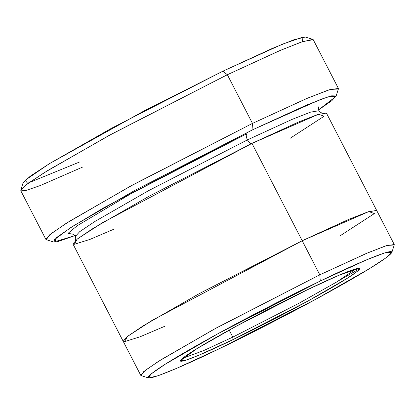 <?xml version="1.0" encoding="UTF-8"?>
<svg xmlns="http://www.w3.org/2000/svg" width="415" height="415" viewBox="0 0 415 415"><rect width="100%" height="100%" fill="white"/><g stroke="black" fill="none" stroke-linecap="round" stroke-linejoin="round"><path stroke-width="0.62" d="M356.236 268.676L336.866 281.889L298.976 303.277L232.799 337.115L233.002 339.6L308.044 300.989L347.267 278.299L357.595 271.13L359.421 268.261L338.656 275.378L307.022 289.94C332.42 277.417 378.039 257.533 351.759 275.373C339.522 283.642 312.687 298.722 289.452 310.996C265.533 323.55 246.718 333.084 233.002 339.6C207.599 352.122 161.98 372.011 188.26 354.171C200.497 345.897 227.332 330.817 250.567 318.549C274.486 305.995 293.306 296.46 307.022 289.94L236.223 326.242L197.084 348.548L180.307 360.713L185.349 360.407L198.946 355.193L233.002 339.6L232.799 337.115L298.976 303.277L336.866 281.889L356.236 268.676M79.955 161.85L27.618 183.238L25.113 180.292L49.364 163.697L144.508 110.681L222.829 71.209L111.241 128.417L49.556 163.577L30.347 176.121L23.116 182.75L20.75 190.117L28.236 183.259L48.104 170.285L111.92 133.91L227.353 74.726L222.829 71.209L282.688 44.068L302.971 37.111L302.416 41.666M82.647 167.063L40.364 185.515L25.694 190.547L20.75 190.117M74.757 235.71L53.722 242.049L56.596 237.53L72.879 226.237L134.699 190.469L252.974 129.615L252.476 123.4L130.123 186.356L66.172 223.353L49.328 235.035L46.35 239.709L53.722 242.049M164.807 326.252L140.062 336.798L124.578 341.628L127.504 336.415L152.461 320.173L302.208 240.747L348.642 219.431L367.872 211.889L376.69 210.478L368.147 211.795L348.906 219.317L302.208 240.747L251.962 143.398C250.593 143.906 249.083 142.729 247.439 139.881L292.087 119.385L310.581 112.133L319.031 110.712L310.581 112.133L292.087 119.385L247.439 139.881C246.054 136.862 245.888 134.787 246.941 133.666C245.888 134.787 246.054 136.862 247.439 139.881L148.383 190.76L95.056 221.377L79.68 231.689L75.281 236.524L79.68 231.689L95.056 221.377L148.383 190.76L247.439 139.881C249.083 142.729 250.593 143.906 251.962 143.398L302.208 240.747L198.718 293.913L143.253 325.796L127.472 336.435L123.162 341.255L127.742 336.228L143.725 325.5L199.184 293.659L302.208 240.747L319.794 274.818L302.208 240.747L199.19 293.659L143.73 325.5L127.747 336.228L123.167 341.249L140.752 375.321L145.333 370.299L161.316 359.572L216.775 327.731L319.794 274.818L320.292 281.038L366.559 259.852L385.037 252.771L391.885 252.351L385.649 258.068L369.091 268.879L315.919 299.189L219.727 348.507C238.36 339.652 263.924 326.698 296.424 309.642C327.995 292.969 364.453 272.479 381.079 261.243C416.785 237.001 354.804 264.023 320.292 281.038C301.658 289.893 276.094 302.846 243.595 319.903C212.024 336.575 175.571 357.061 158.94 368.302C123.234 392.538 185.215 365.522 219.727 348.507L176.749 368.292L158.354 375.648L148.529 377.956L151.008 374.065L165.046 364.329L218.337 333.494L320.292 281.038L319.794 274.818L213.761 329.375L158.338 361.444L143.74 371.565L141.157 375.617L148.529 377.956M246.941 133.666L131.093 193.634L77.232 225.708L68.008 233.38L72.215 234.034L68.008 233.38L77.232 225.708L131.093 193.634L246.941 133.666M391.885 252.351L394.25 244.99L387.122 245.421L367.908 252.787L319.794 274.818L366.222 253.503L385.452 245.96L394.245 244.487L326.418 113.062L317.631 114.54L298.395 122.083L251.962 143.398L318.57 114.234L324.12 116.231L290.064 138.325M229.173 330.091L232.799 337.115L229.173 330.091M45.878 239.367L51.164 233.572L69.611 221.19L133.599 184.452L252.476 123.4L227.353 74.726L108.481 135.778L44.488 172.521L26.041 184.898L20.755 190.693L45.878 239.367M114.566 228.909L89.816 239.455L74.327 244.285L77.252 239.066L102.215 222.824L251.962 143.398L148.944 196.311L93.484 228.151L77.496 238.879L72.916 243.906L123.162 341.255M336.026 96.342L338.391 88.976L330.169 89.479L307.992 97.976L252.476 123.4L306.047 98.801L328.239 90.102L338.381 88.395L313.258 39.721L303.116 41.427L280.929 50.127L227.353 74.726L252.476 123.4L252.974 129.615L306.644 105.042L328.078 96.825L336.026 96.342L318.673 109.814L331.943 100.575L336.072 95.938L331.673 95.818L320.65 99.413L252.974 129.615L103.823 207.744L70.197 227.954L54.09 239.886L57.602 241.686L75.665 235.347M376.659 210.415L367.866 211.889L348.636 219.431L302.208 240.747L368.811 211.583L374.361 213.58L340.31 235.673M182.486 358.358L203.734 350.545L232.799 337.115L203.734 350.545L182.486 358.358M339.501 280.296L359.748 268.655M305.419 37.044L294.022 39.721L272.686 48.254L222.829 71.209L227.353 74.726L278.927 50.983L301 42.154L312.791 39.384L305.419 37.044M71.53 233.936C72.267 233.666 73.517 234.527 75.281 236.524L75.758 237.935L75.53 240.461M322.097 113.202L319.903 111.92L319.031 110.712C318.321 109.078 318.341 107.558 319.099 106.157L319.094 106.162"/></g></svg>
